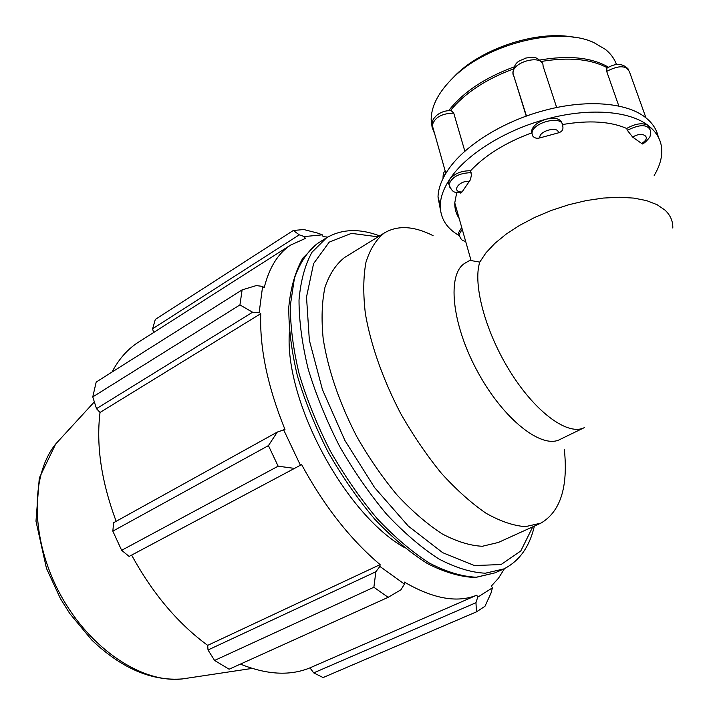 <?xml version="1.0" encoding="UTF-8"?>
<svg xmlns="http://www.w3.org/2000/svg" width="715" height="715" viewBox="0 0 715 715"><rect width="100%" height="100%" fill="white"/><g stroke="black" fill="none" stroke-linecap="round" stroke-linejoin="round"><path stroke-width="1.07" d="M627.341 130.327C639.997 123.999 647.754 124.16 650.623 130.827C650.587 134.831 650.105 137.164 649.193 137.825C646.485 141.275 644.215 143.322 642.374 143.992L632.677 137.119L627.341 130.327L626.689 128.468C635.367 123.525 642.508 122.515 648.121 125.447L649.935 128.503M531.424 131.712L532.032 133.616C531.415 122.265 563.76 114.445 562.803 126.189L562.875 126.805C563.322 129.835 561.802 131.855 558.326 132.883L539.87 137.888C536.742 138.737 534.346 138.075 532.675 135.93L531.424 131.712C532.3 126.287 537.206 122.113 546.126 119.191C555.394 117.206 560.739 118.708 562.151 123.695M459.048 234.824L458.503 232.795L461.729 227.477M526.24 116.143L512.878 72.93M513.218 69.015C485.61 79.347 464.661 93.227 450.361 110.664M607.446 67.854C590.876 58.996 568.756 56.878 541.094 61.499M437.509 143.822L441.048 156.353M449.109 185.105L448.502 182.709L449.771 179.188C454.66 173.441 461.586 170.635 470.55 170.787L471.417 175.22L470.354 179.849L462.042 191.978L460.567 193.068M433.022 127.958L432.253 125.25C432.736 119.441 432.352 120.066 436.642 115.347C441.164 111.871 446.053 110.333 451.29 110.727L453.748 113.131L464.866 151.276M618.859 106.097L606.686 71.384L606.856 68.247M456.912 210.469L454.937 206.939M440.529 210.442L438.009 197.018C438.25 188.787 441.387 180.082 447.42 170.894C463.132 146.629 501.59 121.908 543.391 110.718C585.147 99.135 626.179 102.272 645.18 117.251C652.321 122.766 656.683 129.352 658.265 136.994M469.844 260.358L479.774 262.092L486.021 252.753L494.923 243.315L506.256 234.064L519.725 225.305L534.945 217.324L551.453 210.398L568.702 204.758L586.139 200.602L603.192 198.073L619.279 197.242L633.91 198.109L646.628 200.629L657.076 204.678L664.986 210.103C670.393 215.179 672.994 221.15 672.806 228.022M562.544 124.535C588.919 120.049 610.297 121.353 626.689 128.468M470.55 170.787C485.154 155.262 505.487 142.643 531.549 132.918M459.182 218.486C456.099 213.865 454.633 208.655 454.767 202.863L456.715 192.594M459.101 235.539C446.473 228.291 440.19 218.173 440.27 205.169C440.529 196.991 443.702 188.331 449.771 179.188C465.59 155.057 504.2 130.398 546.126 119.191C588.016 107.59 629.129 110.611 648.121 125.447C657.157 132.454 661.715 141.025 661.795 151.169C661.768 158.998 659.23 167.087 654.18 175.434M583.78 427.892L560.301 439.287C542.068 449.726 503.199 419.365 477.379 371.282C451.335 323.332 446.857 273.407 465.152 263.093L465.93 262.637M327.738 237.058L323.108 236.683L322.313 234.833L317.666 233.099L303.821 229.542L293.347 230.471L299.254 234.842L304.367 236.576L322.313 234.833M304.367 236.576L305.359 238.444L290.558 245.102C277.956 253.468 269.162 267.705 264.166 287.832L262.62 286.393L256.238 285.589L242.126 289.879L239.936 304.921L252.592 312.232L259.17 312.491L262.62 286.393M259.17 312.491L260.778 313.653C259.509 347.839 267.58 386.457 284.972 429.483L277.304 432.066L268.429 445.606L278.144 466.189L294.491 468.397L300.407 465.224L283.587 429.697M300.407 465.224L301.587 464.58C324.235 506.184 350.404 539.53 380.103 564.609L379.888 566.432L375.858 571.759L373.874 587.256L388.156 597.32L401.008 589.723L404.44 584.092L379.888 566.432M404.44 584.092L404.368 582.09C433.084 598.795 457.234 603.147 476.816 595.175L477.683 597.186L475.967 602.709L476.449 611.852L484.967 606.284L491.017 593.075L492.412 587.855L477.683 597.186M492.412 587.855L491.411 585.987L498.57 578.104L504.477 568.631M403.805 547.198C344.281 513.147 284.311 400.329 289.387 332.189M388.156 597.32L229.104 669.213L214.58 660.446L373.874 587.256M278.144 466.189L121.648 550.309L129.12 556.431L294.491 468.397M260.778 313.653L100.029 412.466L96.489 408.667L252.592 312.232M239.936 304.921L92.771 396.905L96.489 408.667M153.546 332.564L152.626 328.757L299.254 234.842M293.347 230.471L155.307 319.426L152.626 328.757M475.967 602.709L313.697 672.878L323.1 677.552L476.449 611.852M313.697 672.878L309.961 667.855C290.067 676.059 266.883 674.808 240.401 664.101M375.858 571.759L208.011 649.98L214.58 660.446M208.011 649.98L207.681 645.368C177.829 623.435 152.474 593.343 131.632 555.099M121.648 550.309L112.836 531.147L268.429 445.606M277.304 432.066L113.614 522.719L112.836 531.147M116.17 521.307C101.387 481.687 96.007 445.4 100.029 412.466M92.771 396.905L96.185 382.06L242.126 289.879M111.996 372.077C118.672 359.386 127.198 349.608 137.557 342.771L139.514 341.52M380.103 564.609L207.681 645.368M476.816 595.175L309.961 667.855M539.244 523.889L498.355 542.453L482.357 546.269C470.113 545.697 456.724 541.568 442.174 533.882C427.23 524.149 412.233 511.243 397.191 495.155C382.48 477.504 368.985 457.949 356.722 436.499C339.375 402.813 328.194 370.245 323.189 338.794C321.258 319.194 321.857 302.007 324.994 287.242C329.49 274.176 335.987 264.273 344.505 257.543L345.881 256.694M564.341 449.422C568.237 487.121 560.417 511.699 540.862 523.157L525.436 526.642C513.54 525.793 500.428 521.342 486.093 513.281C471.319 503.146 456.411 489.802 441.361 473.25C426.596 455.124 412.975 435.113 400.498 413.216C382.766 378.879 371.076 345.828 365.428 314.073C363.068 294.312 363.238 277.062 365.946 262.316C369.995 249.32 376.09 239.57 384.205 233.054C397.504 225.064 413.788 225.922 433.049 235.628M434.845 134.393L432.092 127.252L431.163 119.459C431.333 105.516 439.046 91.225 454.32 76.577C488.211 43.401 559.094 26.124 593.808 42.569L605.426 49.407C610.789 53.75 614.471 58.8 616.482 64.582M573.841 37.252C538.324 30.182 484.395 47.279 456.617 74.065L450.075 80.75M440.61 154.806L437.062 142.258M448.645 110.673C463.079 92.235 484.868 77.649 514.031 66.933M539.7 60.051C568.791 55.082 591.734 57.468 608.51 67.228M632.677 137.119C642.839 130.505 652.393 137.638 641.409 143.465M532.675 135.93L532.157 134.822M539.87 137.888C538.279 131.104 558.862 125.509 558.326 132.883M462.239 229.274L459.012 234.583L459.629 236.745M513.066 74.548L512.923 73.288C512.074 61.41 543.731 53.768 543.043 66.012L556.681 107.545M471.105 172.664C458.994 173.084 451.639 177.052 449.029 184.586L449.798 187.223M462.042 191.978C450.781 192.183 458.833 180.341 469.442 181.306M445.856 173.343L432.253 125.25C434.675 117.412 441.843 113.372 453.748 113.131M443.077 178.366L445.677 172.735M606.686 71.384C619.002 64.967 626.653 65.271 629.629 72.278L645.976 117.868M584.62 427.481C568.97 436.159 537.188 414.021 511.618 373.927C485.968 333.95 472.463 284.722 479.774 262.092M501.894 569.792L494.995 572.849L476.306 577.22C462.051 576.612 446.455 571.92 429.536 563.161C412.162 552.043 394.725 537.224 377.234 518.706C360.146 498.364 344.496 475.779 330.285 450.977C317.326 425.47 306.976 399.9 299.245 374.285C293.248 349.295 290.272 326.326 290.335 305.377L294.428 278.233C299.755 263.093 307.352 251.573 317.237 243.663L318.836 242.653M326.71 237.675L312.017 252.207C305.01 264.818 300.675 280.781 299.013 300.086C299.049 321.062 302.114 344.076 308.21 369.128C316.03 394.823 326.451 420.483 339.473 446.089C353.737 471.006 369.414 493.699 386.529 514.157C404.02 532.782 421.439 547.708 438.778 558.924C455.652 567.773 471.176 572.536 485.351 573.207L503.905 568.908C519.421 561.025 529.583 546.752 534.382 526.097M532.773 526.821L520.797 550.952L501.063 564.555L474.456 565.538L442.683 552.686L408.31 526.106L374.571 487.558L344.925 440.512L322.456 389.675L309.354 340.26L306.512 297.02L313.581 263.603L329.213 242.144L351.44 233.367L378.083 236.835M188.277 678.034L182.548 678.901C142.544 683.71 89.661 649.005 60.149 594.156C30.477 539.405 30.137 475.547 55.699 443.988L62.616 436.445M458.503 232.795L459.012 234.583C461.827 242.126 463.222 240.034 465.742 241.679M526.472 116.053L512.923 73.288C514.478 60.301 520.154 61.15 525.766 58.067C532.166 57.307 536.134 55.484 541.97 62.831M448.502 182.709L449.029 184.586C452.961 194.712 455.875 191.62 460.889 193.068M445.123 170.778C443.711 172.02 443.014 174.371 443.05 177.838L443.148 178.214M606.794 68.283C615.66 62.786 622.926 63.161 628.583 69.4M454.767 202.863L470.979 260.18M469.987 260.278L465.152 263.093M494.995 572.849L475.35 577.514C460.523 576.96 444.533 572.304 427.373 563.545C409.829 552.454 392.329 537.716 374.857 519.322C357.813 499.124 342.244 476.708 328.14 452.086C315.27 426.775 305.028 401.365 297.395 375.867C291.488 350.967 288.619 327.988 288.806 306.932C290.71 287.448 295.402 271.173 302.865 258.097L317.237 243.663L325.468 238.461C340.957 228.952 358.993 228.094 379.594 235.896M290.558 245.102L137.557 342.771M252.154 668.418L182.548 678.901C151.839 681.368 121.595 668.427 91.806 640.059L69.784 613.559L60.417 598.589L46.466 568.38L35.982 521.226L39.298 477.986L55.699 443.988L94.335 401.884M384.205 233.054L344.505 257.543M456.617 74.065L454.32 76.577M432.226 123.186L431.163 119.459M440.27 205.169L438.009 197.018"/></g></svg>
